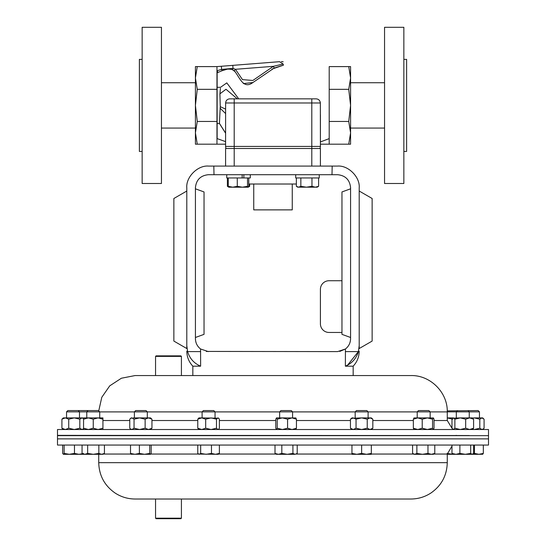 <?xml version="1.0" encoding="UTF-8"?>
<svg xmlns="http://www.w3.org/2000/svg" width="546" height="546" viewBox="0 0 546 546"><rect width="100%" height="100%" fill="white"/><g stroke="black" fill="none" stroke-linecap="round" stroke-linejoin="round"><path stroke-width="0.82" d="M295.707 174.706L295.707 177.948L319.253 177.948L319.253 174.706M403.856 183.497L403.856 27.3L384.548 27.3L384.548 183.497L403.856 183.497M403.856 151.433L406.613 151.433L406.613 59.371L403.856 59.371M226.747 177.948L226.747 174.706L226.747 177.948L250.293 177.948L250.293 174.706M243.857 174.706L243.857 177.948L242.151 177.948L242.151 174.706M142.144 97.925L142.144 183.497L161.452 183.497L161.452 27.3L142.144 27.3L142.144 97.925M142.144 59.371L139.387 59.371L139.387 151.433L142.144 151.433M227.402 177.948L227.402 186.322L228.603 186.991M249.638 184.016L249.638 186.322L248.566 186.773M249.099 186.677L249.638 186.322M318.598 177.948L318.598 186.322L315.281 187.189L311.964 186.322L306.408 187.189L300.846 186.322L298.607 187.189L296.362 186.322L296.362 177.948M311.964 177.948L311.964 186.322M297.734 187.155L317.171 187.189L318.598 186.322M300.846 177.948L300.846 186.322M296.901 186.677L296.362 186.322M237.278 177.948L237.278 186.322L232.773 187.189L228.269 186.322L228.89 187.189M228.269 177.948L228.269 186.322M247.529 177.948L247.529 186.322L242.404 187.189L237.278 186.322M248.771 177.948L248.771 186.322L248.15 187.189L247.529 186.322M248.212 187.189L249.092 186.677M248.15 187.189L228.829 187.189L227.941 186.677M292.26 184.016L292.26 209.876L253.74 209.876L253.74 184.016M296.362 184.016L248.771 184.016M320.413 166.086L320.413 148.498L225.587 148.498L225.587 166.086M271.956 69.117L283.442 65.172L274.167 68.059L252.791 82.61C243.011 89.872 239.353 76.379 234.275 70.83L232.343 69.622C228.842 68.7 225.457 69.055 222.181 70.687L217.144 72.775L217.144 138.609L216.967 88.049M217.144 123.505L219.437 123.423L220.263 106.613L219.929 93.83L220.413 88.343M217.144 70.755L217.902 72.461L217.144 72.775L217.144 70.755L217.144 88.036M197.263 121.465L195.42 105.398L197.263 89.332L195.42 77.969L197.263 66.605L195.42 66.605L195.42 144.192L197.263 144.192L195.42 132.828L197.263 121.465L216.967 121.465L216.967 144.192L197.263 144.192M197.263 66.605L216.967 66.605L216.967 121.465M216.967 89.332L197.263 89.332M225.587 146.43L311.793 146.43L311.793 102.982L225.621 102.982L225.587 146.43A4.136 4.136 0 0 0 226.146 148.498A4.136 4.136 0 0 1 225.587 146.43L225.587 144.192L216.967 144.192M348.737 144.192L350.58 144.192L350.58 132.828L348.737 121.465L350.58 105.398L348.737 89.332L350.58 77.969L348.737 66.605L350.58 66.605L350.58 132.828L348.737 144.192L320.413 144.192L320.413 146.43A4.136 4.136 0 0 1 319.854 148.498M348.737 89.332L329.204 89.332L329.204 121.465L329.204 66.605L348.737 66.605M329.204 144.192L329.204 121.465L348.737 121.465M238.718 98.846L226.795 82.883L220.564 87.299L217.144 87.299M216.967 70.762L221.587 69.41L233.033 68.393L235.449 69.301L242.479 79.62L252.873 80.467L273.403 66.319L283.149 64.039L283.442 65.172C283.087 60.674 283.087 60.674 283.442 65.172C283.087 60.674 283.087 60.674 283.442 65.172M217.144 138.609L225.587 141.626L225.587 133.19L219.424 123.505M225.621 102.982C225.867 100.464 227.252 99.085 229.784 98.846L234.207 98.846L229.784 98.846M234.207 166.086L234.207 98.846L315.881 98.846C318.523 98.949 320.011 100.328 320.345 102.982L320.413 141.933L329.204 138.609M328.535 138.882L320.413 141.933L320.345 102.982L311.793 102.982L311.793 98.846L315.881 98.846M320.345 102.88L320.284 102.252M318.216 99.406L317.601 99.126M216.967 66.605L221.342 66.264L221.587 69.41L222.181 70.687L227.061 69.226M221.342 66.264L232.794 65.363L233.033 68.393L232.343 69.622L235.415 71.922M243.352 83.606L252.914 82.535M320.413 114.694L320.413 146.43L311.793 146.43L311.793 166.086M232.794 65.363L279.538 61.684C281.729 61.514 281.729 61.514 279.538 61.684L232.794 65.363M279.538 61.684L283.149 64.039M274.167 68.059L273.403 66.319L235.449 69.301L234.275 70.83M220.256 105.398L220.263 108.299M220.263 106.668L225.614 109.118M134.391 411.855L147.318 411.855L146.035 410.565L135.674 410.565L134.391 411.855L134.391 417.902M130.514 445.051L130.514 453.426L131.245 454.292M139.394 445.051L139.394 453.426L134.958 454.292L130.514 453.426M149.727 445.051L149.727 453.426L144.56 454.292L139.394 453.426M151.187 445.051L151.187 453.426L150.457 454.292L149.727 453.426M131.081 454.238L150.457 454.292M465.677 428.228L469.635 429.518L473.594 428.228L473.594 419.192L469.635 417.902L460.278 417.902L465.677 419.192L465.677 428.228L460.278 429.518L454.873 428.228L453.426 429.518L451.979 428.228L451.979 419.192L452.75 418.195L460.278 417.902L454.873 419.192L454.873 428.228M465.677 419.192L469.635 417.902L472.474 417.902L473.594 419.192M447.27 417.902L453.426 417.902L454.873 419.192M473.594 428.228L472.474 429.518M467.963 410.565L469.246 411.855L479.456 411.855L478.173 410.565L447.256 410.885M469.246 417.902L469.246 411.855L447.27 411.855M470.693 453.426L465.294 454.292L459.889 453.426L455.93 454.292L451.979 453.426L453.098 454.292L472.14 454.292L470.693 453.426L470.693 445.051M459.889 445.051L459.889 453.426M473.594 445.051L473.594 453.426L472.14 454.292L478.89 454.292L474.454 453.426L473.259 453.767M451.979 445.051L451.979 453.426M82.978 429.279L83.558 429.142M82.978 418.14L83.558 418.277M482.678 429.518L484.084 428.228L484.084 419.192L481.941 417.902L474.256 417.902L479.804 419.192L479.804 428.228L474.256 429.518L472.618 429.402M480.678 417.902L482.678 417.902L483.476 418.591M472.618 418.024L474.256 417.902M483.476 428.828L481.941 429.518L479.804 428.228M481.941 417.902L479.804 419.192M417.219 411.855L430.152 411.855L428.863 410.565L418.502 410.565L417.219 411.855L417.219 417.902M427.968 445.051L427.968 453.426L422.42 454.292L416.871 453.426L414.735 454.292L412.592 453.426L412.592 445.051M416.871 445.051L416.871 453.426M434.78 445.051L434.78 453.426L431.374 454.292L427.968 453.426M413.199 453.828L413.998 454.292L433.374 454.292L434.78 453.426M447.27 417.922L452.75 419.192M355.18 411.855L368.106 411.855L366.823 410.565L356.463 410.565L355.18 411.855L355.18 417.902M368.106 411.855L368.106 417.902M361.643 453.426L356.797 454.292L351.952 453.426L351.952 454.292L366.489 454.292L361.643 453.426L361.643 445.051M351.952 445.051L351.952 453.426M371.335 453.426L366.489 454.292L371.335 454.292L371.335 445.051M63.322 429.518L61.916 428.228L61.916 419.192L63.322 417.902L82.699 417.902L83.558 418.645M61.916 419.192L65.322 417.902L68.728 419.192L74.276 417.902L79.818 419.192L81.961 417.902L80.699 417.902M61.916 428.228L65.322 429.518L68.728 428.228L74.276 429.518L79.818 428.228L81.961 429.518L83.558 428.774M68.728 419.192L68.728 428.228M79.818 419.192L79.818 428.228M81.961 417.902L83.497 418.591M88.07 410.565L86.78 411.855L99.713 411.855L98.43 410.565L67.827 410.565L66.544 411.855L66.544 417.902M86.78 417.902L86.78 411.855L66.544 411.855M62.674 445.051L62.674 453.426L63.404 454.292L64.135 453.426L64.135 445.051M74.468 445.051L74.468 453.426L69.301 454.292L64.135 453.426M82.535 453.699L78.904 454.292L74.468 453.426M82.617 454.292L83.347 453.426M63.404 454.292L84.855 454.292L82.057 453.426L82.057 445.051M76.365 454.292L78.904 454.292M279.641 411.855L292.574 411.855L291.291 410.565L280.931 410.565L279.641 411.855L279.641 417.902M281.825 453.426L278.419 454.292L275.013 453.426L276.419 454.292L287.373 454.292L281.825 453.426L281.825 445.051M275.013 445.051L275.013 453.426M292.922 453.426L287.373 454.292L295.058 454.292L292.922 453.426L292.922 445.051M297.201 445.051L297.201 453.426L295.058 454.292L296.594 453.828M202.109 411.855L215.042 411.855L213.759 410.565L203.399 410.565L202.109 411.855L202.109 417.902M200.669 445.051L200.669 453.426L199.215 454.292L197.768 453.426L197.768 445.051M211.473 445.051L211.473 453.426L206.067 454.292L200.669 453.426M219.383 445.051L219.383 453.426L215.431 454.292L211.473 453.426M198.546 454.095L218.263 454.292L219.383 453.426M483.326 445.051L483.326 453.426L478.89 454.292L482.766 454.245M474.454 445.051L474.454 453.426M482.596 454.292L483.326 453.426M447.27 454.292L452.75 454.292L447.16 453.426M350.457 419.192L353.255 417.902L351.952 417.902L350.457 419.192L350.457 428.228L353.255 429.518L356.047 428.228L361.643 429.518L367.24 428.228L367.24 419.192L361.643 417.902L351.822 418.256M353.255 417.902L356.047 419.192L361.643 417.902L371.335 417.902L372.829 419.192L372.829 428.228L370.038 429.518L367.24 428.228M353.255 429.518L351.822 429.163M356.047 419.192L356.047 428.228M367.24 419.192L370.038 417.902L372.829 419.192M87.653 453.426L84.855 454.292L93.25 454.292L87.653 453.426L87.653 445.051M98.84 453.426L93.25 454.292L101.638 454.292L98.84 453.426L98.84 445.051M104.436 453.426L101.638 454.292L102.935 454.292L104.436 453.426L104.436 445.051M277.231 428.228L282.398 429.518L287.571 428.228L287.571 419.192L282.398 417.902L276.501 417.902L277.231 419.192L277.231 428.228L276.501 429.518L275.771 428.228L275.771 419.192L276.501 417.902M277.231 419.192L282.398 417.902L295.884 417.97M287.571 428.228L292.008 429.518L296.444 428.228L295.714 429.518M287.571 419.192L292.008 417.902L296.444 419.192L296.444 428.228M296.444 419.192L295.714 417.902M197.768 428.228L201.727 429.518L205.678 428.228L205.678 419.192L201.727 417.902L198.887 417.902L197.768 419.192L197.768 428.228L198.887 429.518M197.768 419.192L201.727 417.902L218.605 418.195L219.383 419.192L219.383 428.228L218.605 429.224L217.936 429.518L216.489 428.228L211.084 429.518L205.678 428.228M205.678 419.192L211.084 417.902L216.489 419.192L216.489 428.228M216.489 419.192L217.936 417.902L218.605 418.195M422.222 428.228L427.395 429.518L432.562 428.228L432.562 419.192L427.395 417.902L417.786 417.902L422.222 419.192L422.222 428.228L417.786 429.518L413.349 428.228L414.08 429.518M422.222 419.192L427.395 417.902L433.456 417.97L434.022 419.192L434.022 428.228L433.374 429.518M413.909 417.97L417.786 417.902L413.349 419.192L413.349 428.228M414.08 417.902L413.349 419.192M432.562 428.228L433.292 429.518M432.562 419.192L433.292 417.902M488.506 435.653L57.494 435.653L57.494 438.875L488.506 438.875L57.494 438.875L57.494 445.051L488.506 445.051L488.506 435.653M134.043 428.228L134.043 419.192L131.9 417.902L131.163 417.902L129.764 419.192L129.764 428.228L130.364 428.828L131.9 429.518L134.043 428.228L139.592 429.518L145.134 428.228L148.539 429.518L151.945 428.228L150.546 429.518M134.043 419.192L139.592 417.902L133.169 417.902M145.134 428.228L145.134 419.192L139.592 417.902L150.546 417.902L151.945 419.192L151.945 428.228M131.9 417.902L130.364 418.591M145.134 419.192L148.539 417.902L151.945 419.192M181.415 356.388L155.555 356.388L156.074 355.869L180.897 355.869L181.415 356.388L181.415 375.559L273 375.559M206.279 351.426L337.653 351.597L345.434 348.99L345.372 366.182C351.979 363.363 356.313 358.504 358.388 351.597L345.372 351.597M208.347 351.597L200.566 348.99C197.243 346.348 195.523 342.908 195.42 338.663L195.42 187.64C196.239 179.839 200.553 175.525 208.347 174.706L337.653 174.706C345.447 175.525 349.761 179.839 350.58 187.64L350.58 338.663C350.477 342.908 348.757 346.348 345.434 348.99M192.834 375.559L192.834 366.182L200.628 366.182L200.566 348.99M350.58 337.489L341.96 334.35L341.96 191.946L350.58 188.807M341.96 280.733L329.033 280.733A8.62 8.62 0 0 0 320.413 289.353L320.413 323.839A8.62 8.62 0 0 0 329.033 332.459L341.96 332.459M186.8 345.673C186.8 352.313 186.8 352.313 186.8 345.673L187.612 351.597L186.8 345.673L186.8 187.81C185.824 177.061 197.775 165.117 208.517 166.086L213.82 166.086L213.998 174.706M200.628 366.182C194.001 363.336 189.66 358.476 187.612 351.597L200.628 351.597M213.82 166.086L337.483 166.086C348.225 165.117 360.176 177.061 359.2 187.81L359.2 345.673L358.388 351.597L347.577 365.158M186.8 191.032L186.8 348.539L173.867 341.079L173.867 198.498L186.8 191.032M359.2 191.032L359.2 348.539L372.133 341.079L372.133 198.498L359.2 191.032M339.728 351.426L345.406 349.01M430.152 411.902L447.27 411.902C447.768 392.485 430.344 375.054 410.926 375.559L353.166 375.559L353.166 366.182L345.372 366.182M347.529 365.185L345.611 366.086M332.002 174.706L332.18 166.086M358.388 351.597L359.2 345.673M195.42 337.489L204.04 334.35L204.04 191.946L195.42 188.807M410.926 499.01C418.154 498.969 424.808 496.976 430.876 493.045C441.441 485.674 446.901 475.546 447.27 462.667L98.73 462.667C99.099 475.546 104.559 485.674 115.124 493.045C121.192 496.976 127.846 498.969 135.074 499.01L410.926 499.01L181.415 499.01L181.415 518.181L155.555 518.181L155.555 499.01M181.415 518.181L180.897 518.7L156.074 518.7L155.555 518.181M83.558 429.518L83.558 417.902L102.935 417.902L102.935 429.518M83.558 428.228L88.404 429.518L93.25 428.228L98.096 429.518L102.935 428.228M83.558 419.192L88.404 417.902L93.25 419.192L93.25 428.228M93.25 419.192L98.096 417.902L102.935 419.192M181.415 375.559L180.726 375.559M488.506 435.36L488.506 429.518L57.494 429.518L57.494 435.36L469.246 435.531M142.397 375.559L155.555 375.559L155.555 356.388M403.603 375.559L135.074 375.559L121.403 378.228L109.739 385.845L101.795 397.297L98.744 410.885M219.929 93.83L225.989 89.271L237.319 98.846L225.983 89.264L219.936 93.789M225.587 113.548L220.086 108.204M225.587 133.081L219.437 123.423M371.335 454.047L413.575 454.047M433.79 454.047L447.27 454.047L451.979 446.137M103.358 454.047L130.869 454.047M150.833 454.047L198.471 454.047M218.68 454.047L276.003 454.047M296.219 454.047L351.952 454.047M447.27 411.902L447.27 420.522L434.022 420.522M413.349 420.522L372.829 420.522M350.457 420.522L296.444 420.522M275.771 420.522L219.383 420.522M197.768 420.522L151.945 420.522M129.764 420.522L102.935 420.522M417.219 411.902L368.106 411.902M355.18 411.902L292.574 411.902M279.641 411.902L215.042 411.902M202.109 411.902L147.318 411.902M134.391 411.902L99.713 411.902M195.42 128.071L161.452 128.071M195.42 82.726L161.452 82.726M384.548 128.071L350.58 128.071M384.548 82.726L350.58 82.726M297.788 187.189L296.908 186.677M283.176 61.8L281.374 61.541M147.318 411.855L147.318 417.902M453.098 417.902L452.75 418.195M453.098 429.518L452.75 429.224M457.603 410.565L456.32 411.855L456.32 417.902M456.32 435.36L455.173 435.653M472.474 454.292L472.816 454.095M430.152 411.855L430.152 417.902M82.699 429.518L83.497 428.828M78.187 410.565L79.477 411.855L79.477 417.902M292.574 411.855L292.574 417.902M215.042 411.855L215.042 417.902M479.456 411.855L479.456 417.902M371.335 429.518L372.829 428.228M351.952 429.518L350.457 428.228M99.713 411.855L99.713 417.902M83.558 454.292L82.057 453.426M218.263 429.518L218.605 429.224M131.163 429.518L130.364 428.828M353.166 366.182C357.111 361.943 359.125 356.941 359.2 351.153M192.834 366.182C188.889 361.943 186.875 356.941 186.8 351.153M98.73 462.667L98.73 454.292M447.27 462.667L447.27 454.047M447.27 420.522L452.17 428.535M86.78 435.619L79.477 435.551M66.544 435.442L57.494 435.36"/></g></svg>
